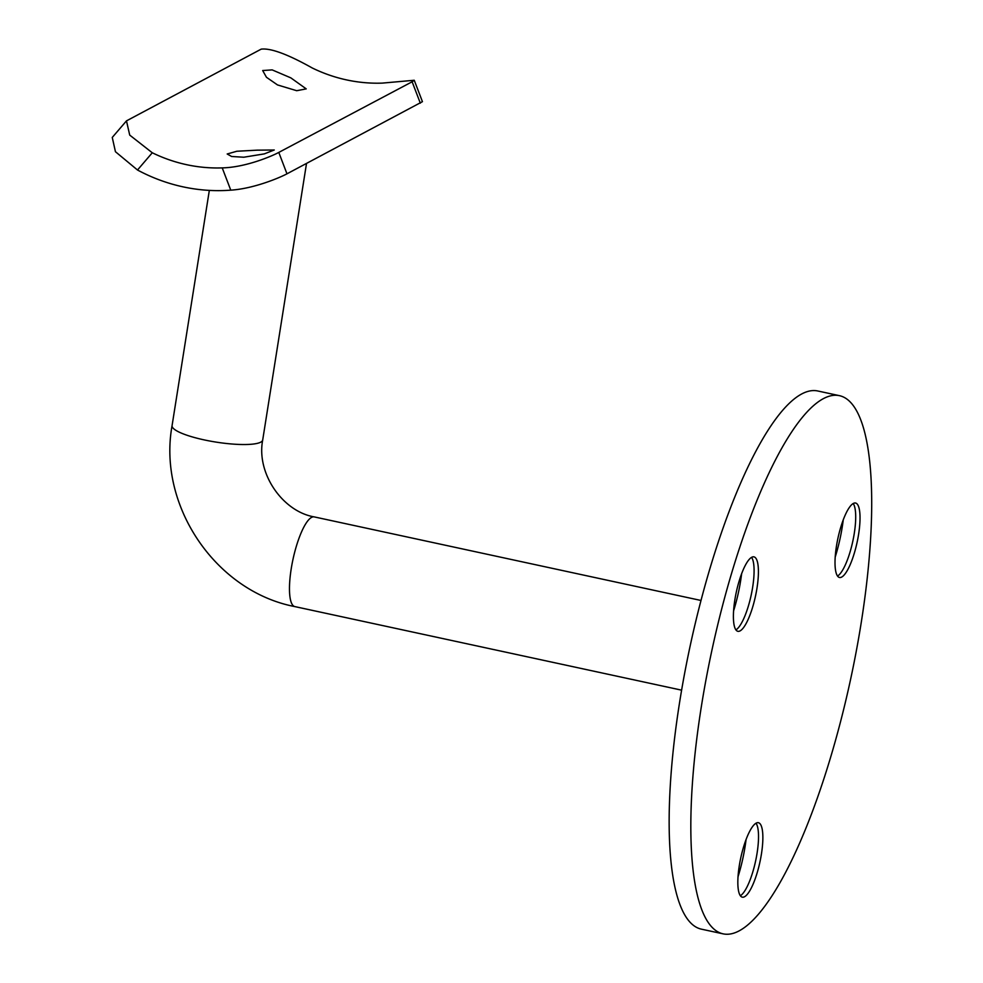 <?xml version="1.0" encoding="UTF-8"?>
<svg xmlns="http://www.w3.org/2000/svg" width="983" height="983" viewBox="0 0 983 983"><rect width="100%" height="100%" fill="white"/><g stroke="black" fill="none" stroke-linecap="round" stroke-linejoin="round"><path stroke-width="1.47" d="M257.128 150.166L274.269 149.994L264.292 153.889L243.796 157.219L231.632 156.494L227.184 153.987L236.866 151.247L257.128 150.166M290.857 77.878L306.229 88.888L296.706 90.706L277.525 84.943L266.454 77.276L262.682 70.543L272.168 69.891L290.857 77.878M738.036 876.725A56.436 14.524 102.2 0 0 745.077 846.572A56.436 14.524 102.2 0 0 746.06 839.556M756.013 823.213A38.079 9.805 -77.8 0 1 756.32 823.668A38.079 9.805 -77.8 0 1 757.082 853.133A38.079 9.805 -77.8 0 1 740.813 895.427A38.079 9.805 -77.8 0 1 740.346 895.734M835.206 557.042A56.436 14.524 102.2 0 0 842.259 526.876A56.436 14.524 102.2 0 0 843.242 519.872M853.195 503.517A38.079 9.805 -77.8 0 1 853.502 503.984A38.079 9.805 -77.8 0 1 854.264 533.45A38.079 9.805 -77.8 0 1 837.995 575.743A38.079 9.805 -77.8 0 1 837.528 576.038M733.588 610.873A56.436 14.524 102.2 0 0 740.641 580.707A56.436 14.524 102.2 0 0 741.624 573.703M751.577 557.361A38.079 9.805 -77.8 0 1 751.884 557.816A38.079 9.805 -77.8 0 1 752.646 587.281A38.079 9.805 -77.8 0 1 736.378 629.575A38.079 9.805 -77.8 0 1 735.911 629.882M761.42 854.08A38.079 9.805 -77.8 0 1 742.3 897.16A38.079 9.805 -77.8 0 1 739.277 865.802A38.079 9.805 -77.8 0 1 758.397 822.71A38.079 9.805 -77.8 0 1 761.42 854.08M756.971 588.215A38.079 9.805 -77.8 0 1 737.864 631.307A38.079 9.805 -77.8 0 1 734.842 599.949A38.079 9.805 -77.8 0 1 753.949 556.857A38.079 9.805 -77.8 0 1 756.971 588.215M858.589 534.383A38.079 9.805 -77.8 0 1 839.482 577.476A38.079 9.805 -77.8 0 1 836.459 546.106A38.079 9.805 -77.8 0 1 855.566 503.026A38.079 9.805 -77.8 0 1 858.589 534.383M723.107 933.85L701.444 929.168A275.301 70.862 -77.8 0 1 679.585 702.464A275.301 70.862 -77.8 0 1 817.745 390.976L839.408 395.658A275.301 70.862 -77.8 0 1 861.268 622.374A275.301 70.862 -77.8 0 1 723.107 933.85A275.301 70.862 -77.8 0 1 701.26 707.146A275.301 70.862 -77.8 0 1 839.408 395.658M420.319 103.178L412.135 81.773L414.248 80.262L422.432 101.667L286.975 173.819C280.425 177.382 254.204 188.65 230.759 190.161A177.567 167.7 62.1 0 1 137.497 170.01L115.441 151.714L112.259 137.436L126.475 120.872L129.719 135.101L152.279 152.77A154.626 146.025 -117.9 0 0 222.232 167.884C245.725 167.405 272.205 156.014 278.791 152.414L286.975 173.819M414.248 80.262L382.24 83.113A154.626 146.025 -117.9 0 1 312.287 67.999C287.736 54.237 270.694 47.958 261.171 49.15L126.475 120.872M412.135 81.773L278.791 152.414M700.99 600.466L314.228 516.898C282.416 511.443 256.17 473.118 262.707 439.979A45.882 9.388 -171 0 1 260.728 442.166A45.882 9.388 -171 0 1 204.059 439.868A45.882 9.388 -171 0 1 172.074 425.627L209.33 190.395M314.228 516.898A45.882 11.808 102.2 0 0 311.574 517.39A45.882 11.808 102.2 0 0 291.214 568.813A45.882 11.808 102.2 0 0 294.851 606.597C215.535 591.348 157.526 505.52 172.074 425.627M230.759 190.161L222.232 167.884M152.279 152.77L137.497 170.01M734.547 607.715L733.859 607.568M262.707 439.979L306.512 163.473M681.612 690.164L294.851 606.597"/></g></svg>
